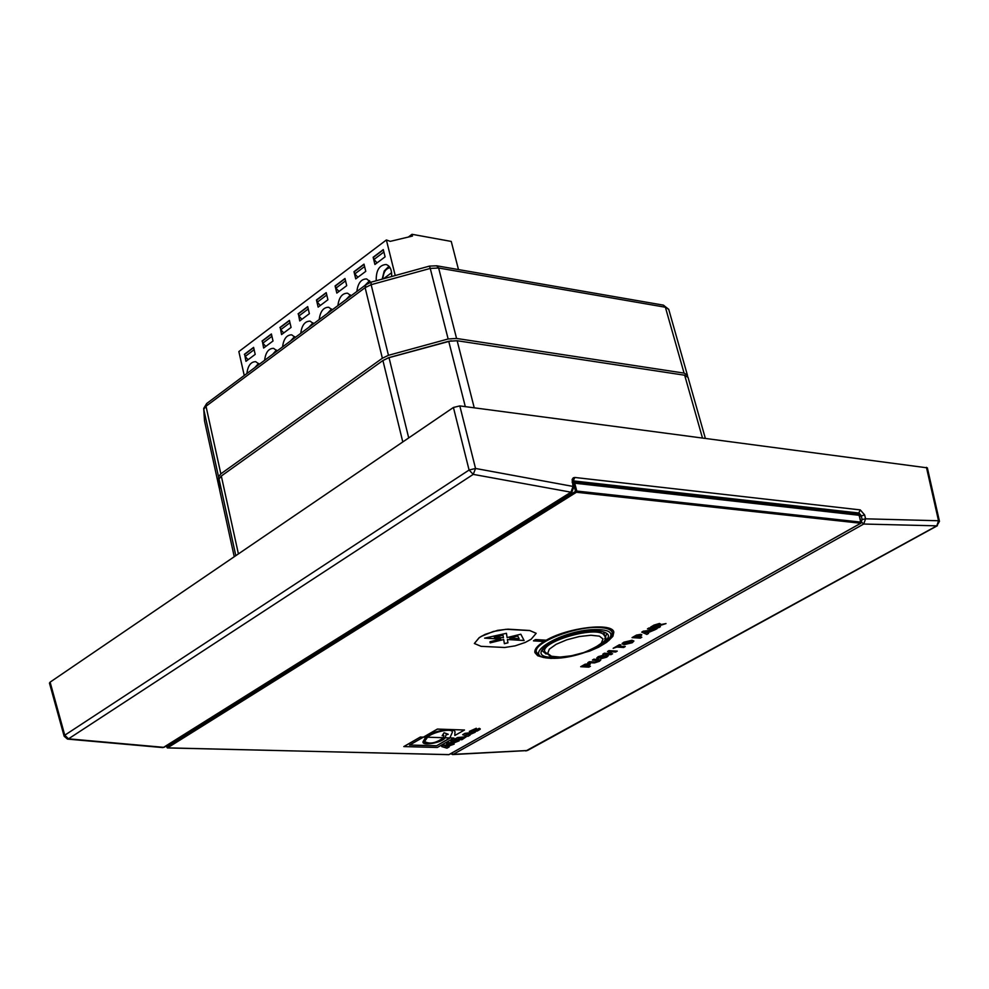<?xml version="1.0" encoding="UTF-8"?>
<svg xmlns="http://www.w3.org/2000/svg" width="989" height="989" viewBox="0 0 989 989"><rect width="100%" height="100%" fill="white"/><g stroke="black" fill="none" stroke-linecap="round" stroke-linejoin="round"><path stroke-width="1.48" d="M655.633 629.449L657.252 628.534L649.056 627.978L647.449 628.893L655.633 629.449M657.252 628.534L649.056 627.978M647.449 628.893L649.044 627.904M494.277 637.163L503.413 637.72L502.993 635.148L494.253 637.089L503.018 635.222M476.315 728.349L469.33 731.452L472.742 732.033L477.267 731.019L480.184 729.289L479.294 728.411L476.834 729.425L477.526 729.721L472.161 730.562L476.29 728.275L469.318 731.39M479.294 728.411L480.258 728.856M476.834 729.425L479.282 728.337M472.149 730.537L477.514 729.684M533.467 640.86L544.135 641.502L546.225 640.279L535.556 639.636L533.454 640.785L535.543 639.562L546.212 640.204C568.106 627.385 612.859 622.205 613.823 632.218L612.908 636.286L608.396 640.897M446.595 743.802L451.256 743.926L459.18 740.835L452.95 740.205L450.897 741.367L456.325 741.701L453.506 742.776L448.635 742.64L446.595 743.802L448.623 742.578L453.481 742.714L456.312 741.663M452.95 740.205L459.168 740.81M450.897 741.367L452.925 740.131M470.035 735.161L469.07 734.938L475.202 732.231L464.941 733.418L462.667 734.703L467.921 736.348L470.035 735.161L469.157 734.889M462.667 734.703L464.929 733.344L475.202 732.231M467.846 734.629L465.794 734.135L469.305 733.801L467.846 734.629L469.132 733.826M465.992 734.122L467.834 734.555M588.875 667.142L590.421 666.277L587.342 666.104L589.84 664.62L590.272 663.953L589.085 663.52L585.142 664.262L580.691 666.71L588.875 667.142M586.798 665.56L583.621 665.906L587.998 664.583M585.958 666.03L586.786 665.486M583.745 665.844L585.933 665.956M585.142 664.262L590.26 663.879M590.421 666.277L587.454 666.042M580.691 666.71L585.117 664.2M449.068 746.992L448.104 746.782L450.403 745.471L454.174 744.111L443.937 745.298L441.7 746.571L446.979 748.166L449.068 746.992L448.178 746.732M441.7 746.571L443.925 745.236L454.174 744.111M446.867 746.485L444.815 746.003L448.314 745.669L446.867 746.485L448.153 745.681M445.013 745.99L446.855 746.411M420.424 737.052L423.403 737.139L420.424 737.052L403.809 746.584L437.299 747.474L453.939 738.041L449.871 737.918L436.594 745.817L409.533 745.1L423.403 737.139L425.752 737.213L423.045 741.676C421.425 746.398 442.54 742.677 445.05 737.782L443.529 737.732C442.899 741.824 422.896 745.929 424.578 741.515L427.52 737.262L425.752 737.213C431.637 730.352 457.363 726.878 454.891 732.898L454.816 735.495L464.496 730.006L437.385 729.14L423.403 737.139L437.361 729.066L464.496 730.006M425.839 737.151L443.529 737.732L443.789 735.359L442.17 735.717L444.061 732.75L448.215 734.283L446.138 734.802L445.05 737.782L449.871 737.918L452.344 732.28C452.987 727.385 431.439 732.466 427.52 737.262L427.495 737.201C431.427 732.404 452.962 727.311 452.332 732.206L452.344 732.28M453.939 738.041L449.921 737.856M403.809 746.584L420.412 736.99M442.231 735.631L443.777 735.284M449.179 738.684L449.785 737.918M443.567 737.67L445.05 737.782L446.126 734.728L448.091 734.246M423.045 741.676L425.653 737.213M454.816 735.495L454.878 732.861M436.594 745.817L449.167 738.61M409.644 745.026L436.582 745.755M424.565 741.478C429.696 744.433 435.988 743.184 443.468 737.732M454.186 739.5L461.937 739.723L466.314 736.731L457.474 737.646L454.174 739.438L457.45 737.571L466.314 736.731M462.976 738.091L458.006 738.387L463.495 737.559M462.234 738.511L462.951 738.029M458.117 738.326L462.209 738.449M587.837 662.667L594.426 662.927L599.322 661.332L600.793 659.96L593.969 659.181L592.411 660.071L598.568 660.615L597.863 661.282L595.254 662.074L589.382 661.789L587.837 662.667L589.37 661.715L595.23 662L598.555 660.578M593.969 659.181L600.793 659.96M592.411 660.071L593.956 659.119M481.804 636.174L479.208 637.732L474.386 643.505L481.087 646.336L504.699 647.486L515.108 645.866L525.196 642.454L531.18 639.203L536.174 633.319L529.758 630.574L506.071 629.288L493.288 631.501L481.804 636.174L485.191 634.345L497.615 630.352L507.987 629.165L529.745 630.5L536.174 633.319M474.374 643.468L479.183 637.658L481.791 636.1M500.768 639.117L484.622 638.14L506.442 633.294L507.11 637.559L520.82 634.209L524.108 640.526L507.419 639.512L507.938 642.825L504.365 643.691L503.71 639.549L490.173 642.862L489.963 641.75L500.743 639.042L484.882 638.078M507.11 637.559L506.43 633.294M507.419 639.512L524.071 640.452M507.938 642.825L507.394 639.438M504.353 643.616L507.913 642.751M503.71 639.549L490.161 642.788M611.029 654.631L612.599 653.754L609.026 653.544L612.104 651.8L615.677 652.011L617.247 651.121L609.063 650.638L607.493 651.528L610.72 651.714L607.642 653.457L604.415 653.272L602.845 654.162L611.029 654.631M617.247 651.121L609.063 650.638M612.599 653.754L609.137 653.482M607.493 651.528L609.051 650.564M607.642 653.457L610.584 651.714M604.415 653.272L607.617 653.383M602.845 654.162L604.39 653.197M509.644 638.103L519.114 638.684L517.754 636.038L509.644 638.103L517.754 636.038M519.114 638.684L517.766 636.112M624.257 644.643L632.255 642.739L633.9 641.033L631.847 640.316L623.775 642.22L622.13 643.888L624.257 644.643M630.178 641.243L631.699 641.725L630.846 642.652L624.319 643.246L630.178 641.243M624.306 643.209L625.814 643.641L631.687 641.688M622.402 643.209L631.835 640.242L633.887 640.996M622.13 643.888L622.378 643.134M600.743 658.785L606.752 657.141L608.359 655.67L607.333 655.25L599.025 657.598L603.636 655.175L598.184 656.721L596.738 658.068L597.653 658.439L606.17 656.313L600.743 658.785L606.158 656.276M596.726 657.994L598.172 656.647L603.636 655.175M599.754 657.487L607.308 655.175L608.334 655.596M598.753 657.45L599.742 657.425M640.242 638.14L641.836 637.237L638.758 637.04L641.342 635.494L641.812 634.777L640.662 634.332L636.656 635.086L632.058 637.621L640.242 638.14M638.251 636.446L635.049 636.792L639.5 635.433M637.373 636.941L638.226 636.384M635.161 636.731L637.349 636.879M636.656 635.086L641.799 634.703M641.836 637.237L638.869 636.965M632.058 637.621L636.632 635.012M625.258 646.596L618.459 646.188L620.783 644.865L619.398 644.791L613.168 648.314L616.876 647.078L623.676 647.486L625.246 646.522L618.582 646.126M613.168 648.314L619.374 644.717L620.783 644.865M654.817 629.906L643.443 631.167L641.737 632.132L646.831 634.419L648.537 633.455L647.338 632.96L654.805 629.832L643.443 631.167M646.435 632.589L644.482 631.786L648.623 631.365L646.435 632.589L648.438 631.378M644.605 631.773L646.423 632.527M648.537 633.455L647.399 632.923M641.737 632.132L643.431 631.093M660.417 626.742L656.993 626.519L666.017 623.577L659.638 624.9L660.467 623.935L659.478 623.54L654.013 625.172L650.601 627.113L658.798 627.656L660.392 626.667L657.104 626.445M650.601 627.113L654.001 625.097L659.465 623.466L660.467 623.935M659.848 624.751L666.017 623.577M655.695 626.42L653.618 626.284L657.908 624.492L655.695 626.42L658.365 624.64M653.729 626.222L655.67 626.358M543.876 657.586L537.682 655.732L534.925 652.629C534.258 649.414 537.287 645.706 544.012 641.49M449.167 754.483L448.474 754.656M859.033 515.269L574.72 483.201L573.187 483.683M576.414 492.262L576.797 491.051L575.549 491.36L576.414 492.262L860.727 523.243L448.833 754.669L167.512 747.869L576.414 492.262M688.023 377.402L684.672 375.227L457.153 340.735L448.722 341.254L389.011 357.585L382.916 360.528L221.313 476.018L219.026 478.997L219.632 489.951L234.245 556.733M248.115 359.687L245.136 356.485L244.666 354.396L253.654 347.609M245.136 356.485L254.136 349.71M395.044 274.794L386.378 239.968L390.284 241.353L412.475 236.074L412.017 234.294L408.333 237.063M377.069 262.864L373.978 259.477L383.893 252.01M373.978 259.477L373.446 257.313L383.349 249.846M357.894 277.266L354.816 273.904L364.595 266.548M354.816 273.904L354.297 271.752L364.063 264.384M338.98 291.458L335.926 288.133L345.557 280.876M335.926 288.133L335.407 285.994L345.037 278.725M320.312 305.477L317.271 302.177L326.778 295.019M317.271 302.177L316.764 300.038L326.271 292.88M301.905 319.299L298.876 316.023L308.247 308.964M298.876 316.023L298.381 313.896L307.752 306.837M283.744 332.947L280.728 329.683L289.975 322.723M280.728 329.683L280.233 327.582L289.48 320.609M265.818 346.41L262.814 343.171L271.938 336.309M262.814 343.171L262.332 341.069L271.443 334.195M383.287 249.599L385.092 256.843L374.918 264.483L373.137 257.264L383.287 249.599M244.357 354.346L253.604 347.374L255.199 354.383L245.94 361.331L244.666 354.396M364.001 264.137L365.769 271.345L355.731 278.886L353.988 271.691L364.001 264.137M262.023 341.032L271.394 333.961L273.013 340.995L263.63 348.041L262.332 341.069M344.976 278.49L346.719 285.66L336.816 293.09L335.098 285.932L344.976 278.49M279.924 327.532L289.418 320.374L291.075 327.433L281.556 334.579L280.233 327.582M326.209 292.633L327.915 299.766L318.149 307.109L316.455 299.988L326.209 292.633M298.072 313.847L307.69 306.602L309.372 313.698L299.729 320.931L298.381 313.896M244.246 375.486L238.856 351.577L386.378 239.968M356.831 291.495C357.931 283.126 361.208 278.947 366.659 278.935L370.739 282.285M319.2 319.571C320.263 311.411 323.415 307.307 328.657 307.245L332.242 309.841M282.57 346.904C283.583 338.93 286.625 334.9 291.681 334.814L295.266 337.434M376.216 280.493C376.03 270.405 379.306 265.064 386.056 264.483C389.913 265.794 391.792 269.552 391.669 275.77M246.891 373.521C247.868 365.732 250.798 361.776 255.681 361.653L259.266 364.286M264.607 360.305C265.608 352.418 268.588 348.425 273.557 348.326L277.143 350.947M300.755 333.33C301.793 325.27 304.896 321.19 310.039 321.128L313.637 323.724M337.892 305.626C338.967 297.368 342.182 293.226 347.522 293.189L351.107 295.76M412.017 234.294L451.244 241.427L458.488 269.577M926.433 467.34L938.524 520.746L865.585 518.817L864.621 514.91L860.269 509.904L574.906 477.477L573.323 477.798L572.124 479.492L573.027 486.427L475.536 468.465L459.823 405.91L927.361 467.859M473.237 474.374L570.974 492.188L163.605 747.325L68.513 738.832L473.237 474.374L475.536 468.465L469.083 470.035L64.767 735.21L50.105 682.15L453.419 407.468L469.083 470.035L473.237 474.374M937.399 525.715L527.471 750.503L453.246 754.347L863.694 524.034L936.83 525.839L525.888 750.96M459.823 405.91L453.419 407.468M50.105 682.15L49.462 683.102M572.099 482.138L572.94 482.545L573.855 486.835L573.027 486.427L570.974 492.188L571.889 492.003L164.52 747.078L162.604 747.573L67.66 739.104M67.475 739.092L68.513 738.832L64.767 735.21L64.149 736.224L67.475 739.092M574.176 481.136L858.378 513.093L858.724 514.218L574.498 482.372L574.176 481.136L572.866 481.482M572.928 482.533L572.841 481.161L573.719 480.938L859.107 513.044L861.172 515.603L862.136 519.509L865.585 518.817L863.694 524.034L861.147 521.722M450.428 753.828L453.246 754.347L451.503 753.222M938.524 520.746L936.83 525.839L939.463 521.327L938.524 520.746M864.621 514.91L859.577 516.505M574.906 477.477L572.915 481.445L573.249 482.681L574.498 482.372M858.724 514.218L858.18 514.886M687.553 376.426L687.38 375.041L684.067 373.1L456.572 338.461L448.141 338.98L388.454 355.311L382.36 358.253L220.844 473.842L218.544 476.822L219.41 488.863M387.935 357.956L451.244 340.797M391.619 272.717L384.746 277.835M858.947 514.972L861.11 522.143L576.797 491.051L574.72 483.201M573.472 483.51L575.549 491.36L166.733 747.115L166.473 745.854M382.916 360.528L402.795 441.947M238.411 553.902L221.313 476.018M408.704 437.917L389.011 357.585M448.722 341.254L465.3 406.627M474.238 407.802L457.153 340.735M684.672 375.227L702.425 437.843M366.696 284.189L370.652 282.149M329.09 312.19L330.919 310.818M292.336 339.623L294.116 338.287M256.534 366.326L258.265 365.028M219.026 478.997L235.815 555.67M862.136 519.509L861.37 521.599M571.926 491.966L573.855 486.835M858.613 513.316L860.269 509.904M599.223 627.508C575.45 625.913 532.354 643.011 536.458 652.246C540.068 654.879 532.391 655.868 550.922 658.402L569.281 656.721L589.642 651.096L598.629 647.214L606.64 642.356L611.153 637.794L612.29 632.639C611.326 629.597 606.974 627.891 599.223 627.508M551.368 658.291C515.417 657.524 562.976 628.139 598.605 629.597C633.776 630.994 585.921 659.589 551.368 658.291M597.133 646.744C612.29 637.843 612.179 632.478 596.837 630.673C561.937 628.831 516.753 659.193 556.56 657.24M546.101 654.038L542.207 650.799L544.667 646.435C545.977 642.776 574.708 630.117 596.355 630.784C603.278 631.464 606.677 632.589 606.554 634.159L604.736 638.882M544.778 651.751L550.576 656.424L555.694 657.191C563.322 657.475 572.718 655.954 583.906 652.629C601.819 644.754 608.779 639.29 604.774 636.236L603.513 634.431C594.884 625.814 540.328 641.935 544.778 651.751L543.641 647.486M583.72 652.579L571.494 655.769L560.021 657.079L551.516 656.263L547.671 653.457L549.291 649.192L556.127 644.309L566.833 639.784L579.27 636.545L590.903 635.247L599.383 636.137L603.043 639.018L601.213 643.307L594.302 648.141L583.72 652.579M388.454 355.311L371.147 284.684L430.252 268.427L448.141 338.98M456.572 338.461L438.634 268.007L665.387 307.233L684.067 373.1M219.162 487.787L204.5 420.807L203.759 409.335L218.544 476.822M220.844 473.842L206.009 406.244L365.126 287.663L382.36 358.253M436.606 265.781L438.634 268.007L430.252 268.427L429.486 266.103L370.986 282.199L371.147 284.684L365.126 287.663L365.868 284.758M687.38 375.041L668.712 309.31L663.322 305.131M206.837 403.401L206.009 406.244L203.759 409.335L203.697 408.42L204.5 420.807M429.486 266.103L436.767 265.806L663.483 305.156L668.762 309.557M382.916 278.391C383.472 272.012 385.858 268.464 390.086 267.735M274.312 353.061L276.079 351.75M310.595 325.999L312.4 324.652M347.856 298.196L349.71 296.811M166.313 745.953L167.326 747.931L449.031 754.607L860.924 523.193L859.144 515.084M687.973 377.155L705.318 438.226M369.589 280.678L364.941 285.45M331.587 309.001L327.235 313.575M294.598 336.569L290.531 340.958M258.599 363.408L254.791 367.624M64.137 736.187L49.487 683.176M939.451 521.29L927.373 467.933M527.347 750.564L452.468 754.57M164.347 747.177L162.765 747.573M858.922 514.329L858.576 513.192M535.618 648.969L536.458 652.246M611.425 629.363L612.29 632.639M604.774 636.236L603.686 631.959M203.697 408.42L206.701 403.5L365.732 284.857L370.986 282.199M388.974 266.226L384.239 270.986L382.31 278.577M276.475 350.081L272.544 354.383M312.969 322.871L308.766 327.359M350.452 294.932L345.965 299.605"/></g></svg>
